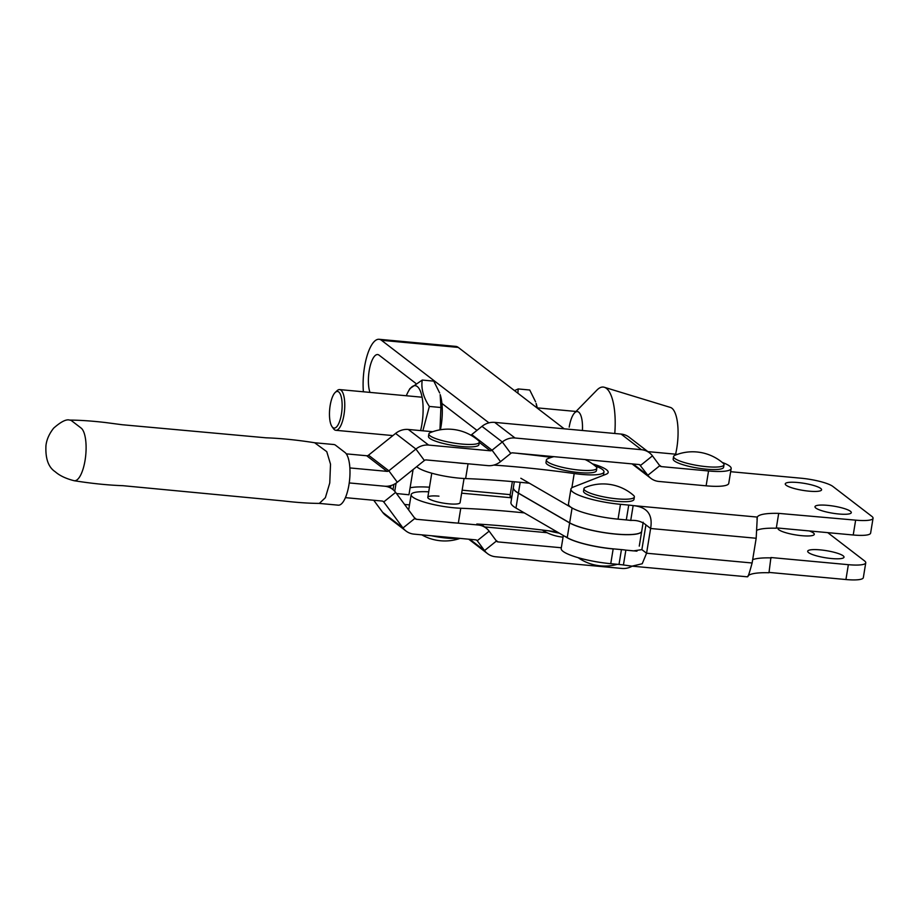 <?xml version="1.0" encoding="UTF-8"?>
<svg xmlns="http://www.w3.org/2000/svg" width="919" height="919" viewBox="0 0 919 919"><rect width="100%" height="100%" fill="white"/><g stroke="black" fill="none" stroke-linecap="round" stroke-linejoin="round"><path stroke-width="1.38" d="M786.147 485.243A18.403 3.573 9.3 0 0 805.986 490.826A18.403 3.573 9.3 0 0 821.586 489.816A18.403 3.573 9.3 0 0 820.69 488.437A18.403 3.573 9.3 0 0 800.863 482.854A18.403 3.573 9.3 0 0 785.263 483.865A18.403 3.573 9.3 0 0 786.147 485.243M815.865 508.069A18.403 3.573 9.3 0 0 835.704 513.652A18.403 3.573 9.3 0 0 851.304 512.641A18.403 3.573 9.3 0 0 850.408 511.263A18.403 3.573 9.3 0 0 830.581 505.68A18.403 3.573 9.3 0 0 814.981 506.691A18.403 3.573 9.3 0 0 815.865 508.069M808.571 552.606A18.403 3.573 9.3 0 0 828.41 558.189A18.403 3.573 9.3 0 0 844.01 557.178A18.403 3.573 9.3 0 0 843.125 555.8A18.403 3.573 9.3 0 0 823.286 550.217A18.403 3.573 9.3 0 0 807.686 551.228A18.403 3.573 9.3 0 0 808.571 552.606M778.129 528.046A18.403 3.573 9.3 0 0 777.968 528.391A18.403 3.573 9.3 0 0 778.852 529.769A18.403 3.573 9.3 0 0 798.691 535.352A18.403 3.573 9.3 0 0 814.291 534.341A18.403 3.573 9.3 0 0 813.407 532.963A18.403 3.573 9.3 0 0 809.237 530.929M565.472 536.501A38.334 7.444 9.3 0 0 613.18 548.85L621.439 549.608A20.448 3.963 -170.7 0 1 625.862 550.125L633.409 550.883L641.876 549.619L645.931 524.887C641.899 521.533 636.833 520.051 630.721 520.441L633.157 505.599A20.448 3.963 -170.7 0 0 628.734 505.082L620.474 504.313A38.334 7.444 9.3 0 1 570.917 489.103L568.482 503.957A38.334 7.444 9.3 0 0 618.05 519.155L626.298 519.924A20.448 3.963 -170.7 0 1 630.721 520.441M563.324 535.501L561.199 548.482A38.334 7.444 9.3 0 0 563.037 551.354A38.334 7.444 9.3 0 0 610.756 563.692L619.004 564.45A20.448 3.963 -170.7 0 1 623.427 564.967L631.996 566.15L642.22 563.749L646.574 553.227L641.876 549.619M769.042 572.411L845.928 579.533A25.56 4.963 9.3 0 0 863.332 577.649L865.755 562.807A25.56 4.963 9.3 0 0 864.526 560.9L827.743 532.641M865.755 562.807A25.56 4.963 9.3 0 1 848.363 564.68L770.915 557.523L768.985 572.744A48.558 9.42 9.3 0 0 748.077 575.788M592.445 463.842A35.772 6.95 -170.7 0 1 608.194 472.4A35.772 6.95 -170.7 0 1 606.092 474.25L573.169 487.127A38.334 7.444 9.3 0 0 570.917 489.103M776.337 527.885L853.223 534.996L855.646 520.154L778.703 513.376A48.558 9.42 9.3 0 0 757.29 517.075L756.946 519.178M730.651 471.7L801.069 478.213A25.56 4.963 9.3 0 1 832.878 486.45L871.821 516.363A25.56 4.963 9.3 0 1 873.05 518.27A25.56 4.963 9.3 0 1 855.646 520.154M778.703 513.376L776.279 528.218A48.558 9.42 9.3 0 0 756.946 530.229M771.42 557.902A48.558 9.42 9.3 0 0 752.661 559.671M756.176 538.258L650.618 528.494L646.574 553.227L752.121 562.991L756.176 538.258L757.29 517.075L633.157 505.599C647.183 506.978 653.007 514.606 650.618 528.494L645.931 524.887M747.572 576.454C747.79 577.856 749.307 573.364 752.121 562.991M757.107 517.661L757.29 517.075M623.427 564.967L625.862 550.125L636.97 551.159M853.223 534.996A25.56 4.963 9.3 0 0 870.615 533.123L873.05 518.27M675.591 454.181A33.222 11.085 -84.7 0 0 676.786 448.185A33.222 11.085 -84.7 0 0 670.433 407.439L604.334 387.278A47.237 15.761 -84.7 0 0 596.982 390.035L576.006 411.459M614.777 433.492A47.237 15.761 -84.7 0 0 604.334 387.278M582.405 430.494A20.448 6.824 -84.7 0 0 577.339 411.586A20.448 6.824 -84.7 0 0 574.628 412.861A20.448 6.824 -84.7 0 0 569.194 427.128M330.174 405.44A18.403 6.134 -84.7 0 0 332.058 426.703A18.403 6.134 -84.7 0 0 341.431 414.09A18.403 6.134 -84.7 0 0 341.064 396.215A18.403 6.134 -84.7 0 0 335.228 392.424A18.403 6.134 -84.7 0 0 330.174 405.44M335.228 392.424L337.078 390.678A20.448 6.824 95.3 0 1 339.605 389.587A20.448 6.824 95.3 0 1 343.982 414.756A20.448 6.824 95.3 0 1 335.837 430.299A20.448 6.824 95.3 0 1 333.551 428.759L332.058 426.703M440.396 429.77A31.303 10.442 -84.7 0 0 440.167 394.573L440.902 407.508L439.96 429.839M422.866 430.804L429.357 406.439C423.326 397.33 420.959 388.542 422.235 380.064L433.779 381.132L439.638 392.941M420.603 430.597A31.303 10.442 -84.7 0 0 417.295 386.543A31.303 10.442 -84.7 0 0 408.231 391.62A31.303 10.442 -84.7 0 0 406.336 395.756M429.357 406.439L440.902 407.508M422.235 380.064L409.874 388.622L408.231 391.62M537.282 408.116A31.303 10.442 -84.7 0 0 536.122 403.452L536.949 407.852M517.879 393.206L518.19 388.944L529.735 390.012L535.593 401.821M518.19 388.944L514.479 390.598M641.703 531.239A38.334 7.444 -170.7 0 1 641.703 531.285A38.334 7.444 -170.7 0 1 615.604 534.1A38.334 7.444 -170.7 0 1 569.631 522.911L567.207 537.753A38.334 7.444 -170.7 0 0 613.168 548.942M643.185 522.233L641.715 531.182A38.334 7.444 -170.7 0 1 615.615 534.008A38.334 7.444 -170.7 0 1 569.654 522.819L518.419 493.101A53.67 10.419 -170.7 0 1 513.388 487.484L514.318 481.763M458.248 347.405L381.477 340.294A36.542 12.188 -84.7 0 0 379.053 339.283L455.824 346.394A36.542 12.188 -84.7 0 1 458.248 347.405L564.22 428.817M513.629 481.705L514.249 482.176M510.125 495.72L511.826 497.03M379.053 339.283A36.542 12.188 -84.7 0 0 364.51 367.083A36.542 12.188 -84.7 0 0 363.396 391.793M415.652 383.257L379.053 355.136A21.206 7.076 -84.7 0 0 377.64 354.55A21.206 7.076 -84.7 0 0 371.724 361.156A21.206 7.076 -84.7 0 0 369.978 392.402M441.924 403.441L476.972 430.368M381.477 340.294L488.942 422.843M520.843 478.259L572.077 507.966L569.654 522.819M620.474 504.313L618.05 519.155A38.334 7.444 -170.7 0 1 572.077 507.966M569.631 522.911L518.396 493.204L515.973 508.046L567.207 537.753M515.973 508.046A53.67 10.419 -170.7 0 1 510.941 502.417L513.365 487.575A53.67 10.419 -170.7 0 1 513.376 487.529M518.396 493.204A53.67 10.419 -170.7 0 1 513.365 487.575M632.18 566.161A17.886 16.508 -52.5 0 1 621.968 568.447L495.571 556.753A17.886 16.508 -52.5 0 1 487.507 553.617A17.886 16.508 -52.5 0 1 484.531 550.584L477.237 540.717A2.55 2.355 127.5 0 0 475.663 539.844L414.044 534.134A17.886 16.508 -52.5 0 1 405.98 531.01A17.886 16.508 -52.5 0 1 402.993 527.966L383.74 501.935A2.55 2.355 127.5 0 0 382.166 501.05L345.418 497.65M561.314 547.758L498.006 541.911A2.55 2.355 -52.5 0 1 496.432 541.027L489.138 531.171A17.886 16.508 127.5 0 0 486.151 528.126A17.886 16.508 127.5 0 0 478.087 524.99L416.468 519.292A2.55 2.355 -52.5 0 1 414.894 518.408L395.641 492.377A17.886 16.508 127.5 0 0 392.654 489.345A17.886 16.508 127.5 0 0 384.601 486.208L349.231 482.934L384.601 486.208A17.886 16.508 127.5 0 0 397.307 482.234L424.383 460.488A2.55 2.355 -52.5 0 1 426.198 459.925L487.817 465.623A17.886 16.508 127.5 0 0 500.522 461.648L510.769 453.412A2.55 2.355 -52.5 0 1 512.584 452.849L638.981 464.532A2.55 2.355 -52.5 0 1 640.554 465.416L652.456 455.858A17.886 16.508 -52.5 0 0 649.469 452.826L629.136 437.203A17.886 16.508 127.5 0 0 621.083 434.067L494.686 422.384A17.886 16.508 127.5 0 0 481.981 426.347L471.723 434.584A2.55 2.355 -52.5 0 1 470.689 435.101M409.483 504.91L404.567 504.451M547.023 532.698L484.589 526.92M414.894 518.408L402.993 527.966L382.66 512.342L373.734 500.269M382.66 512.342A17.886 16.508 127.5 0 0 385.647 515.387L405.98 531.01M432.723 431.712L408.289 429.46A17.886 16.508 127.5 0 0 395.584 433.423L368.508 455.181A2.55 2.355 -52.5 0 1 366.692 455.744L346.279 453.86M366.692 455.744L387.025 471.367L349.863 467.932M708.549 470.976A33.222 6.444 9.3 0 0 731.168 468.529L728.744 483.371A33.222 6.444 9.3 0 1 706.125 485.818L708.549 470.976L661.324 466.599L659.176 464.957M731.168 468.529A33.222 6.444 9.3 0 0 722.231 462.429M677.418 454.354L647.906 451.62M706.125 485.818L658.889 481.453A17.886 16.508 127.5 0 1 650.836 478.317L632.065 463.9M479.281 442.361L490.241 450.781L428.622 445.072A17.886 16.508 -52.5 0 0 415.916 449.046L388.84 470.792L397.307 482.234M649.469 452.826A17.886 16.508 -52.5 0 0 641.416 449.69L515.019 437.995A17.886 16.508 -52.5 0 0 502.314 441.97L492.056 450.207L500.522 461.648M387.025 471.367A2.55 2.355 127.5 0 0 388.84 470.792L368.508 455.181M490.241 450.781A2.55 2.355 127.5 0 0 492.056 450.207L471.723 434.584M639.601 464.681L647.849 475.272L659.75 465.726L652.456 455.858M633.168 464.003L647.849 475.272A17.886 16.508 127.5 0 0 650.836 478.317M659.75 465.726A2.55 2.355 127.5 0 0 661.324 466.599M69.591 420.098A26.835 8.949 95.3 0 1 69.66 420.098A26.835 8.949 95.3 0 1 71.728 420.856L81.113 428.059A26.835 8.949 95.3 0 1 85.065 460.35A26.835 8.949 95.3 0 1 74.186 480.729A26.835 8.949 95.3 0 1 74.129 480.729M333.746 444.52A26.835 8.949 95.3 0 1 333.827 444.52L314.631 442.751L326.762 451.654L330.518 464.175L329.76 482.98L325.372 497.684L319.352 503.405C308.818 503.348 296.722 502.521 283.075 500.912L122.962 485.691C108.109 485.175 91.854 483.52 74.186 480.729C65.938 478.65 59.586 475.628 55.14 471.688C48.374 467.231 45.318 458.547 45.95 445.646C46.616 439.673 49.189 433.837 53.647 428.151C60.999 421.683 66.34 418.995 69.672 420.098A26.835 8.949 95.3 0 1 69.672 420.098C80.114 420.155 92.107 420.971 105.651 422.556L122.17 424.727L266.062 437.812C280.904 438.329 297.159 439.983 314.838 442.774M333.827 444.52A26.835 8.949 95.3 0 1 335.607 445.267L344.993 452.481A26.835 8.949 95.3 0 1 348.956 484.761A26.835 8.949 95.3 0 1 338.272 505.174A26.835 8.949 95.3 0 1 338.181 505.163M466.576 463.658A33.222 6.444 -170.7 0 1 461.407 463.279A33.222 6.444 -170.7 0 1 455.95 462.671M468.047 463.796L465.623 478.569A33.222 6.444 -170.7 0 1 458.983 478.121A33.222 6.444 -170.7 0 1 416.732 466.622M524.324 512.894A255.551 49.603 9.3 0 0 511.906 511.676A255.551 49.603 9.3 0 0 460.764 508.253L458.34 523.095M557.132 531.917A255.551 49.603 9.3 0 0 509.471 526.518A255.551 49.603 9.3 0 0 476.812 524.014M438.949 496.157A16.358 3.171 9.3 0 0 427.806 497.351A16.358 3.171 9.3 0 0 448.954 503.842A16.358 3.171 9.3 0 0 460.097 502.647L464.049 478.489M595.03 465.83A33.222 6.444 -170.7 0 1 603.978 471.929A33.222 6.444 -170.7 0 1 581.359 474.376A33.222 6.444 -170.7 0 1 574.203 473.538L571.871 487.805M446.22 522.049A33.222 6.444 9.3 0 0 456.858 523.026M511.653 498.052A321.995 62.503 9.3 0 0 510.964 497.983L510.608 497.707A2.55 0.85 -84.7 0 1 510.229 494.64L462.131 490.183M428.725 491.803A321.995 62.503 9.3 0 0 427.14 491.745A33.222 6.444 9.3 0 0 411.172 494.629A33.222 6.444 9.3 0 0 427.312 503.003A33.222 6.444 9.3 0 0 460.764 508.253M493.756 465.094A255.551 49.603 -170.7 0 1 574.203 473.538M518.132 453.354L518.247 453.446A321.995 62.503 -170.7 0 1 551.446 457.352M465.623 478.569A255.551 49.603 -170.7 0 1 529.413 483.233M512.365 481.59L510.229 494.64M410.092 487.817A40.884 7.938 -170.7 0 1 429.472 487.208M396.491 493.526L408.955 494.778L413.01 470.034M394.745 491.274L396.078 483.141M633.145 495.054A25.56 4.963 -170.7 0 1 633.444 495.295A25.56 4.963 -170.7 0 1 634.374 496.961A25.56 4.963 -170.7 0 1 616.971 498.833A25.56 4.963 -170.7 0 1 585.162 490.608A25.56 4.963 -170.7 0 1 583.933 488.701A25.56 4.963 -170.7 0 1 585.334 487.426A46.421 46.421 0 0 1 633.444 495.295M634.374 496.961L633.961 499.431A25.56 4.963 -170.7 0 1 616.569 501.314A25.56 4.963 -170.7 0 1 583.531 491.171L583.933 488.701M602.313 562.704A25.56 4.963 -170.7 0 1 593.352 561.233M478.087 440.27A25.56 4.963 -170.7 0 1 478.397 440.523A25.56 4.963 -170.7 0 1 479.316 442.177A25.56 4.963 -170.7 0 1 461.912 444.061A25.56 4.963 -170.7 0 1 430.103 435.836A25.56 4.963 -170.7 0 1 428.874 433.917A25.56 4.963 -170.7 0 1 430.276 432.642A46.421 46.421 0 0 1 478.397 440.523M479.316 442.177L478.914 444.658A25.56 4.963 -170.7 0 1 461.51 446.531A25.56 4.963 -170.7 0 1 428.472 436.399L428.874 433.917M458.719 538.27A25.56 4.963 -170.7 0 1 446.519 538.074A25.56 4.963 -170.7 0 1 431.585 535.766M722.782 462.912A25.56 4.963 -170.7 0 1 723.081 463.153A25.56 4.963 -170.7 0 1 724.011 464.819A25.56 4.963 -170.7 0 1 706.608 466.691A25.56 4.963 -170.7 0 1 674.799 458.466A25.56 4.963 -170.7 0 1 673.57 456.559A25.56 4.963 -170.7 0 1 674.971 455.284A46.421 46.421 0 0 1 723.081 463.153M724.011 464.819L723.598 467.289A25.56 4.963 -170.7 0 1 706.206 469.172A25.56 4.963 -170.7 0 1 673.168 459.029L673.57 456.559M595.581 466.312A25.56 4.963 -170.7 0 1 595.891 466.565A25.56 4.963 -170.7 0 1 596.822 468.219A25.56 4.963 -170.7 0 1 579.418 470.103A25.56 4.963 -170.7 0 1 547.609 461.866A25.56 4.963 -170.7 0 1 546.38 459.959A25.56 4.963 -170.7 0 1 547.781 458.684A46.421 46.421 0 0 1 553.847 456.663M596.822 468.219L596.408 470.689A25.56 4.963 -170.7 0 1 579.016 472.573A25.56 4.963 -170.7 0 1 545.978 462.429L546.38 459.959M559.234 533.135A25.56 4.963 -170.7 0 1 548.54 530.803M610.756 563.692L613.18 548.85M626.298 519.924L628.734 505.082M619.004 564.45L621.439 549.608M848.363 564.68L845.928 579.533M520.188 482.314L518.419 493.101M416.468 519.292L414.331 517.65M498.006 541.911L495.858 540.257M395.641 492.377L383.74 501.935L382.786 501.2M489.138 531.171L477.237 540.717L476.283 539.981M496.432 541.027L484.531 550.584L469.85 539.304M408.289 429.46L428.622 445.072M641.416 449.69L621.083 434.067M494.686 422.384L515.019 437.995M395.584 433.423L415.916 449.046L424.383 460.488M481.981 426.347L502.314 441.97L510.769 453.412M461.637 493.181L510.608 497.707M392.987 489.597L393.837 484.451M631.996 566.15L747.423 576.822M335.837 430.299L392.907 435.583M339.605 389.587L422.085 397.215M537.236 407.875L577.339 411.586M641.703 531.285L639.268 546.127M388.461 486.117L392.654 489.345M481.154 524.278L486.151 528.126M468.747 539.2L487.507 553.617M319.077 503.394L338.272 505.174M603.978 471.929L603.427 475.295M408.737 509.471L411.172 494.629M390.897 485.588L390.552 487.713M578.166 557.684A46.421 46.421 0 0 0 617.396 564.3M421.832 534.858A46.421 46.421 0 0 0 460.074 538.396M431.769 473.205L427.806 497.351M542.233 530.022A46.421 46.421 0 0 0 563.048 537.133M595.891 466.565A46.421 46.421 0 0 0 585.104 459.557"/></g></svg>
